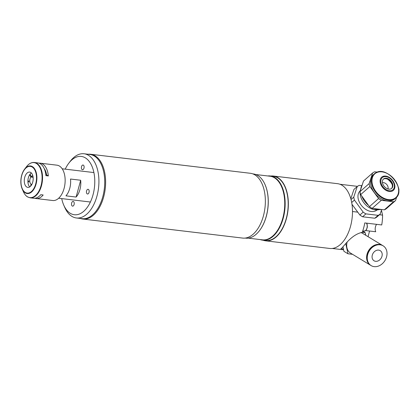 <?xml version="1.0" encoding="UTF-8"?>
<svg xmlns="http://www.w3.org/2000/svg" width="420" height="420" viewBox="0 0 420 420"><rect width="100%" height="100%" fill="white"/><g stroke="black" fill="none" stroke-linecap="round" stroke-linejoin="round"><path stroke-width="0.63" d="M343.434 249.06L340.862 248.756C343.004 248.094 350.453 234.764 362.234 232.349A32.33 18.422 -83.2 0 0 364.781 222.936L381.722 224.952A32.33 18.422 -83.2 0 0 382.573 215.114L381.428 210.205M368.041 236.66L369.574 231.021M352.49 211.528L357.494 212.121M379.465 214.741L382.573 215.114M365.72 230.564L375.727 231.756A5.04 2.872 96.8 0 1 376.635 224.348M395.698 198.103C406.681 189.798 386.972 165.123 375.617 172.914L374.336 173.838A16.165 11.209 -131.4 0 0 375.9 192.538A16.165 11.209 -131.4 0 0 394.464 198.991A16.165 11.209 -131.4 0 0 395.698 198.103L394.758 198.928A16.165 11.209 -131.4 0 1 393.53 199.815A16.165 11.209 -131.4 0 1 374.966 193.363A16.165 11.209 -131.4 0 1 373.401 174.662L374.336 173.838A16.165 11.209 -131.4 0 1 375.569 172.951M362.219 184.889A16.165 11.209 48.6 0 0 360.738 189.415M361.783 196.066A16.165 11.209 48.6 0 0 363.29 199.232A16.165 11.209 48.6 0 0 368.55 205.401A15.866 11.004 -131.4 0 1 363.332 199.3A15.866 11.004 -131.4 0 1 363.31 199.269M373.884 208.583A16.165 11.209 48.6 0 0 381.045 209.433M384.358 209.827A17.945 12.443 -131.4 0 0 385.423 209.297A17.945 12.443 -131.4 0 0 386.395 208.64L395.54 200.592A17.945 12.443 -131.4 0 1 394.569 201.248A17.945 12.443 -131.4 0 1 393.503 201.779L384.358 209.827L372.162 208.373L381.302 200.324L393.503 201.779M383.266 179.24A6.226 4.321 -131.4 0 1 383.486 179.093A6.226 4.321 -131.4 0 1 390.495 181.403A6.226 4.321 -131.4 0 1 391.471 188.564M383.969 178.673A6.226 4.321 -131.4 0 1 391.12 181.157A6.226 4.321 -131.4 0 1 391.724 188.365A6.226 4.321 -131.4 0 1 391.251 188.706A6.226 4.321 -131.4 0 1 384.095 186.218A6.226 4.321 -131.4 0 1 383.492 179.015A6.226 4.321 -131.4 0 1 383.969 178.673M378.583 198.571L369.437 206.619L360.701 194.576L369.842 186.527L378.583 198.571A17.945 12.443 -131.4 0 0 381.302 200.324M369.842 186.527A17.945 12.443 -131.4 0 1 369.159 183.587L360.014 191.636L363.473 181.046L372.619 172.998L369.159 183.587M360.701 194.576A17.945 12.443 -131.4 0 1 360.014 191.636M372.619 172.998A17.945 12.443 -131.4 0 1 374.656 171.811L377.386 172.137M398.706 190.906L399 190.003A17.945 12.443 -131.4 0 0 398.312 187.063L398.186 186.884M395.54 200.592L396.695 197.048M372.162 208.373A17.945 12.443 -131.4 0 1 369.437 206.619M360.245 190.796A12.747 8.841 48.6 0 0 360.969 204.85A12.747 8.841 48.6 0 0 377.087 209.932M360.791 188.942A14.527 10.069 48.6 0 0 360.192 191.09M360.087 192.103A14.527 10.069 48.6 0 0 363.505 202.298A14.527 10.069 48.6 0 0 378.992 209.622M350.816 198.734L353.923 189.452L357.215 186.553L353.756 197.143A17.945 12.443 48.6 0 0 354.443 200.083L363.185 212.126A17.945 12.443 48.6 0 0 365.904 213.88L378.105 215.334L374.808 218.232A17.945 12.443 48.6 0 0 376.845 217.046L380.137 214.148L381.654 209.507M378.105 215.334A17.945 12.443 48.6 0 0 380.137 214.148M361.767 185.666L359.252 185.367A17.945 12.443 48.6 0 0 357.215 186.553M363.185 212.126L359.887 215.03A17.945 12.443 48.6 0 0 362.612 216.783L365.904 213.88M374.808 218.232L362.612 216.783M359.887 215.03L351.992 204.335M351.692 202.508L354.443 200.083M353.756 197.143L351.036 199.542M387.959 188.937A4.447 3.087 48.6 0 0 387.088 184.942A4.447 3.087 48.6 0 0 382.447 182.674M392.112 184.354A10.973 7.607 48.6 0 0 391.036 182.642A10.973 7.607 48.6 0 0 387.524 179.135M370.608 265.283A11.566 9.203 -58.7 0 1 370.482 265.209A11.566 9.203 -58.7 0 1 369.196 264.217A11.566 9.203 -58.7 0 1 369.18 249.695A11.566 9.203 -58.7 0 1 382.489 245.432A11.566 9.203 -58.7 0 1 382.61 245.511M370.482 265.209L350.579 253.124A11.566 9.203 -58.7 0 1 349.293 252.137A11.566 9.203 -58.7 0 1 347.156 242.072M360.927 232.607A11.566 9.203 -58.7 0 1 362.586 233.352L382.489 245.432M369.842 264.611A11.566 9.203 -58.7 0 1 369.826 250.084A11.566 9.203 -58.7 0 1 383.135 245.826A11.566 9.203 -58.7 0 1 384.421 246.818A11.566 9.203 -58.7 0 1 384.437 261.34A11.566 9.203 -58.7 0 1 371.128 265.603A11.566 9.203 -58.7 0 1 369.842 264.611M371.128 265.603L370.724 265.356A11.566 9.203 -58.7 0 1 369.437 264.364A11.566 9.203 -58.7 0 1 369.421 249.842A11.566 9.203 -58.7 0 1 382.73 245.579L383.135 245.826M380.872 251.15A5.933 4.72 -58.7 0 1 380.877 258.599A5.933 4.72 -58.7 0 1 374.052 260.783A5.933 4.72 -58.7 0 1 373.396 260.274A5.933 4.72 -58.7 0 1 373.385 252.829A5.933 4.72 -58.7 0 1 380.21 250.64A5.933 4.72 -58.7 0 1 380.872 251.15M365.773 235.284L365.216 232.701L362.234 232.344M345.77 243.605L347.949 253.775L352.553 254.321M342.946 246.803L343.917 251.323L347.949 253.775M362.665 231.152L365.216 232.701M245.159 238.082L245.7 238.145A32.33 18.422 -83.2 0 0 259.455 230.69A32.33 18.422 -83.2 0 0 266.275 216.211A32.33 18.422 -83.2 0 0 264.968 184.422A32.33 18.422 -83.2 0 0 253.355 173.943L252.814 173.88M259.529 230.591A32.03 18.254 -83.2 0 0 259.607 230.491A32.03 18.254 -83.2 0 0 266.364 216.148A32.03 18.254 -83.2 0 0 265.067 184.653A32.03 18.254 -83.2 0 0 265.02 184.537M248.209 238.145L262.437 239.841A32.03 18.254 -83.2 0 0 282.823 218.111A32.03 18.254 -83.2 0 0 270.018 176.227L255.791 174.531M260.206 239.578A32.33 18.422 -83.2 0 0 262.647 240.167A32.33 18.422 -83.2 0 0 283.217 218.232A32.33 18.422 -83.2 0 0 270.296 175.964A32.33 18.422 -83.2 0 0 267.787 175.959M262.647 240.167L265.671 240.529A32.33 18.422 -83.2 0 0 286.241 218.594A32.33 18.422 -83.2 0 0 273.32 176.321L270.296 175.964M80.456 218.458A32.623 18.59 -83.2 0 0 82.903 219.046L242.645 238.082A32.623 18.59 -83.2 0 0 263.403 215.943A32.623 18.59 -83.2 0 0 250.362 173.287L90.626 154.256A32.623 18.59 -83.2 0 0 88.106 154.25M82.903 219.046A32.623 18.59 -83.2 0 0 103.667 196.912A32.623 18.59 -83.2 0 0 90.626 154.256M61.719 198.602A29.363 16.732 -83.2 0 0 63.788 205.222A29.363 16.732 -83.2 0 0 93.02 194.817A29.363 16.732 -83.2 0 0 89.198 161.411A29.363 16.732 -83.2 0 0 68.796 163.202A29.363 16.732 -83.2 0 0 65.226 169.15M68.796 163.202L70.303 161.228A32.33 18.422 96.8 0 1 84.058 153.767A32.33 18.422 96.8 0 1 96.978 196.04A32.33 18.422 96.8 0 1 76.403 217.975A32.33 18.422 96.8 0 1 64.79 207.491L63.788 205.222M76.403 217.975L82.215 218.668A32.33 18.422 -83.2 0 0 102.785 196.733A32.33 18.422 -83.2 0 0 89.864 154.46L84.058 153.767M71.636 203.039A2.373 1.355 -83.2 0 0 72.581 206.141A2.373 1.355 -83.2 0 0 74.093 204.535A2.373 1.355 -83.2 0 0 73.143 201.432A2.373 1.355 -83.2 0 0 71.636 203.039M86.567 190.901A2.373 1.355 -83.2 0 0 87.517 194.003A2.373 1.355 -83.2 0 0 89.024 192.392A2.373 1.355 -83.2 0 0 88.079 189.289A2.373 1.355 -83.2 0 0 86.567 190.901M81.527 166.63A2.373 1.355 -83.2 0 0 82.478 169.733A2.373 1.355 -83.2 0 0 83.984 168.126A2.373 1.355 -83.2 0 0 83.039 165.023A2.373 1.355 -83.2 0 0 81.527 166.63M31.81 184.49L31.332 184.433A4.447 2.536 96.8 0 0 31.768 184.574M31.868 184.385L31.101 184.291A4.447 2.536 96.8 0 1 30.051 178.768A4.447 2.536 96.8 0 1 30.828 177.004L30.256 175.681L30.618 175.723M30.97 185.771L31.332 184.433M33.065 176.951L31.043 176.71L30.471 175.387A6.226 3.549 96.8 0 1 30.581 175.245L30.104 174.143M33.107 177.277L30.828 177.004M31.101 184.291L30.644 185.976A6.226 3.549 96.8 0 1 30.534 185.892L30.403 186.38M27.935 182.138L28.964 181.781A5.933 3.381 96.8 0 1 28.928 180.915L27.899 181.272M29.678 174.731L30.156 175.833A6.226 3.549 96.8 0 1 30.256 175.681M31.043 176.71A4.447 2.536 96.8 0 1 32.818 175.744M26.502 166.682A17.624 10.043 96.8 0 1 36.435 163.475A17.624 10.043 96.8 0 1 41.039 185.656A17.624 10.043 96.8 0 1 27.395 196.754A17.624 10.043 96.8 0 1 23.499 191.898L22.234 189.042C19.824 182.033 20.611 175.408 24.602 169.16A13.892 7.917 96.8 0 1 32.434 166.635A13.892 7.917 96.8 0 1 36.062 184.118A13.892 7.917 96.8 0 1 25.305 192.869A13.892 7.917 96.8 0 1 22.234 189.042A13.892 7.917 96.8 0 1 24.602 169.16L26.502 166.682C28.896 163.622 31.516 162.22 34.361 162.482L37.852 162.902A17.797 10.138 96.8 0 1 40.309 163.769A17.797 10.138 96.8 0 1 45.927 175.66L48.347 175.948A17.797 10.138 -83.2 0 0 42.73 164.057A17.797 10.138 -83.2 0 0 40.273 163.186A17.797 10.138 -83.2 0 0 39.044 163.17M40.273 163.186L56.973 165.175A17.797 10.138 96.8 0 1 59.43 166.047A17.797 10.138 96.8 0 1 64.585 186.275A17.797 10.138 96.8 0 1 52.763 200.519L36.062 198.529A17.797 10.138 -83.2 0 0 43.176 194.99L40.756 194.707A17.797 10.138 96.8 0 1 33.642 198.24L30.151 197.825A17.797 10.138 96.8 0 0 41.979 183.582A17.797 10.138 96.8 0 0 36.824 163.349A17.797 10.138 96.8 0 0 34.361 162.482M30.707 172.452A7.712 4.394 96.8 0 1 32.939 181.22A7.712 4.394 96.8 0 1 27.814 187.394A7.712 4.394 96.8 0 1 26.749 187.016A7.712 4.394 96.8 0 1 24.512 178.248A7.712 4.394 96.8 0 1 29.642 172.079A7.712 4.394 96.8 0 1 30.707 172.452M29.715 186.916A7.712 4.394 96.8 0 1 27.993 179.645A7.712 4.394 96.8 0 1 31.374 172.988M34.865 198.256A17.797 10.138 -83.2 0 0 36.062 198.529M44.158 168.478A15.199 8.662 96.8 0 1 46.646 174.914L45.843 174.82M48.347 175.948L46.646 174.914M45.722 173.933A13.718 7.817 96.8 0 1 45.932 174.83M70.508 179.035A14.831 8.453 96.8 0 1 69.762 188.37A14.831 8.453 96.8 0 1 65.94 195.841L76.104 197.053L80.671 180.248L70.508 179.035M76.104 197.053A14.831 8.453 -83.2 0 0 79.926 189.583A14.831 8.453 -83.2 0 0 80.671 180.248M263.188 240.23A32.623 18.59 -83.2 0 0 265.634 240.823L329.774 248.462A32.623 18.59 -83.2 0 0 350.532 226.328A32.623 18.59 -83.2 0 0 337.491 183.671L273.357 176.027A32.623 18.59 -83.2 0 0 270.837 176.027M265.634 240.823A32.623 18.59 -83.2 0 0 286.393 218.684A32.623 18.59 -83.2 0 0 273.357 176.027M392.647 190.874A8.804 6.106 -131.4 0 1 382.179 186.89A8.804 6.106 -131.4 0 1 382.358 176.694A8.804 6.106 -131.4 0 1 392.826 180.679A8.804 6.106 -131.4 0 1 392.647 190.874M376.021 172.946A15.866 11.004 48.6 0 0 375.701 191.326A15.866 11.004 48.6 0 0 394.569 198.508A15.866 11.004 48.6 0 0 394.889 180.128A15.866 11.004 48.6 0 0 376.021 172.946M382.898 177.193A8.064 5.591 48.6 0 0 382.736 186.533A8.064 5.591 48.6 0 0 392.322 190.181A8.064 5.591 48.6 0 0 392.485 180.847A8.064 5.591 48.6 0 0 382.898 177.193M362.733 230.947L364.114 231.116A4.447 2.536 -83.2 0 0 366.907 228.223A4.447 2.536 -83.2 0 0 366.434 223.13M25.274 192.454A13.472 7.675 96.8 0 1 21.751 175.497A13.472 7.675 96.8 0 1 32.182 167.013A13.472 7.675 96.8 0 1 35.705 183.971A13.472 7.675 96.8 0 1 25.274 192.454M357.488 186.354L339.943 184.259M343.592 249.811L332.288 248.467M364.114 231.116L365.867 230.428L366.518 229.598L367.364 226.989L367.148 224.311L366.566 223.146M23.499 191.898C24.528 194.208 25.872 195.878 27.536 196.907L30.151 197.825M93.907 172.567L62.186 168.787M90.395 202.015L58.679 198.24"/></g></svg>
